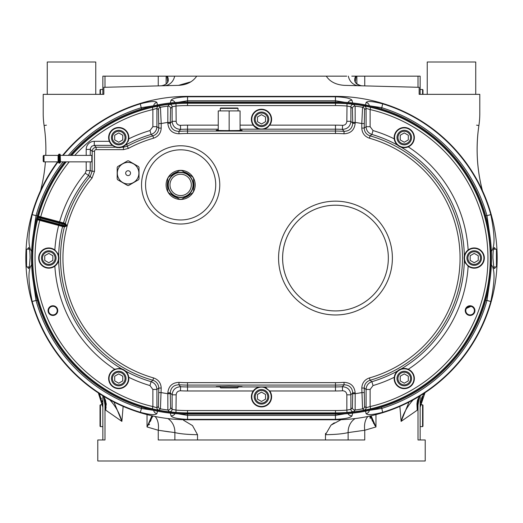 <?xml version="1.0" encoding="UTF-8"?>
<svg xmlns="http://www.w3.org/2000/svg" width="523" height="523" viewBox="0 0 523 523"><rect width="100%" height="100%" fill="white"/><g stroke="black" fill="none" stroke-linecap="round" stroke-linejoin="round"><path stroke-width="0.78" d="M474.211 265.338A7.276 7.276 0 0 0 481.487 258.061A7.276 7.276 0 0 0 474.211 250.785A7.276 7.276 0 0 0 466.934 258.061A7.276 7.276 0 0 0 474.211 265.338M478.257 255.727L478.257 260.395L474.211 262.729L470.17 260.395L470.17 255.727L474.211 253.394L478.257 255.727M404.266 385.824A7.276 7.276 0 0 0 411.542 378.547A7.276 7.276 0 0 0 404.266 371.271A7.276 7.276 0 0 0 396.99 378.547A7.276 7.276 0 0 0 404.266 385.824M408.306 376.214L408.306 380.881L404.266 383.215L400.226 380.881L400.226 376.214L404.266 373.88L408.306 376.214M118.734 371.271A7.276 7.276 0 0 0 111.458 378.547A7.276 7.276 0 0 0 118.734 385.824A7.276 7.276 0 0 0 126.01 378.547A7.276 7.276 0 0 0 118.734 371.271M114.694 380.881L114.694 376.214L118.734 373.88L122.774 376.214L122.774 380.881L118.734 383.215L114.694 380.881M43.54 161.699L44.017 161.855L44.017 155.383L58.086 155.383L58.086 161.855L58.569 162.339A0.484 0.484 0 0 0 58.086 161.855L44.017 161.855L43.206 161.045A0.811 0.811 0 0 0 44.017 161.855L43.206 161.045L43.206 156.194A0.811 0.811 0 0 1 43.324 155.776M43.389 155.684A0.811 0.811 0 0 1 43.801 155.416M190.908 81.817L178.526 85.36C186.711 84.935 192.771 81.863 196.713 76.155L167.014 76.155M43.206 94.343L43.206 113.55L43.206 94.343L103.848 94.343L103.848 87.315L178.526 85.36M47.253 94.343L47.253 62.008L95.761 62.008L95.761 94.343M100.423 94.343L100.423 89.492L100.024 89.897L100.024 94.343L96.572 94.343M346.723 76.155L326.287 76.155C329.98 81.745 336.041 84.818 344.474 85.36L419.152 87.315L419.152 94.343L479.794 94.343L479.794 113.55A80.849 80.849 0 0 1 478.898 125.527A161.699 161.699 0 0 0 482.428 190.601C476.858 169.151 475.682 147.46 478.898 125.527L476.564 125.167M427.239 94.343L427.239 62.008L475.747 62.008L475.747 94.343M474.4 310.616A4.308 4.308 0 0 1 467.935 314.349A4.308 4.308 0 0 1 467.935 306.883A4.308 4.308 0 0 1 474.4 310.616M57.223 310.616A4.308 4.308 0 0 1 50.757 314.349A4.308 4.308 0 0 1 50.757 306.883A4.308 4.308 0 0 1 57.223 310.616M420.276 404.802L422.577 404.802L422.577 426.631L420.152 426.631M422.577 404.802L422.976 405.207L422.976 426.232L422.577 426.631M420.152 89.492L422.577 89.492L422.577 94.343M422.577 89.492L422.976 89.897L422.976 94.343L426.428 94.343M102.848 426.631L100.423 426.631L100.423 404.802L102.724 404.802L102.685 404.436M100.423 426.631L100.024 426.232L100.024 405.207L100.423 404.802M341.074 419.662L330.994 425.16L325.469 434.711L325.574 433.351M331.608 424.669L334.321 422.806M169.504 431.939L158.253 430.252L158.253 439.974L197.531 439.974L197.531 434.711L192.51 425.585L183.566 420.27M197.531 439.974L364.747 439.974L364.747 430.252A16.167 10.042 77.1 0 1 367.937 416.471M348.128 439.974L348.128 432.599C343.036 433.842 335.478 434.541 325.469 434.711L325.469 439.974M465.49 309.073L465.241 310.616C465.457 313.388 466.967 315.003 469.752 315.454M471.726 306.047L465.601 308.773M420.152 76.155L420.152 94.343L420.152 76.155L355.653 76.155L356.117 76.155L355.503 80.575C354.587 82.477 356.49 84.196 361.223 85.733L362.746 85.837L361.223 85.733C355.182 84.314 353.332 81.124 355.653 76.155L351.796 76.155M102.691 404.462L102.809 405.815M102.809 405.881L102.841 406.652M98.481 393.381L102.848 407.273L102.848 439.974L102.848 395.819L102.848 407.273L99.547 393.734M102.691 404.521L102.475 403.017M102.214 401.736L101.9 400.546M101.436 399.114L101.031 398.049M100.638 397.147L100.253 396.349M99.782 395.46L99.174 394.434M420.159 406.567L420.315 404.423M423.453 393.734L420.152 407.273L420.152 395.819L420.152 439.974L420.152 407.273L425.003 392.714M424.526 393.374L423.807 394.466M423.081 395.715L422.342 397.192M421.407 399.559L421.107 400.52M420.865 401.435L420.61 402.566M420.355 404.102L420.296 404.606M326.287 76.155L196.713 76.155M170.655 76.155L174.636 76.155A12.127 10.97 -91.5 0 1 164.222 85.733M167.347 76.155C169.668 81.124 167.818 84.314 161.784 85.739L160.254 85.837L161.784 85.739C166.288 84.621 168.197 82.902 167.497 80.575L166.883 76.155L167.347 76.155L102.848 76.155L102.848 94.343M100.423 89.492L102.848 89.492L102.848 76.155M102.848 402.782L102.848 395.819M167.85 418.557A16.167 14.598 -81.1 0 1 174.872 432.599C179.971 433.842 187.522 434.541 197.531 434.711M40.572 190.601A161.699 161.699 0 0 0 45.409 161.855M45.776 155.383A161.699 161.699 0 0 0 44.102 125.527A80.849 80.849 0 0 1 43.206 113.55M355.15 418.557A16.167 14.598 81.1 0 0 348.128 432.599L364.747 430.252L375.972 426.951L371.114 415.792L371.186 416.896M420.152 395.819L420.152 402.782M105.574 400.343L106.058 404.037L105.744 409.79L105.195 399.461M105.966 407.365L105.783 410.195L103.626 396.29M106.143 403.187L106.228 404.985M106.11 407.129L106.032 407.75M150.402 421.361L151.088 419.708M151.422 418.694L151.657 417.779M151.814 416.896L151.886 415.798L147.028 426.951L152.873 416.007M149.526 424.179L148.911 424.918M109.686 399.696C115.609 406.208 119.675 413.432 121.879 421.388L113.994 402.076M147.028 414.608L147.028 426.951L158.253 430.252L174.872 432.599L174.872 439.974M155.063 416.471A16.167 10.042 -77.1 0 1 158.253 430.252M419.374 396.29L417.217 410.195L416.942 404.031L417.426 400.343M417.805 399.461L417.256 409.79M421.355 398.905L422.251 396.336M370.127 416.007L375.972 426.951L375.972 414.608M409.006 402.076L401.121 421.388C403.325 413.432 407.391 406.208 413.314 399.696M399.866 406.384L401.121 421.388L417.217 410.195M370.192 418.492L369.983 416.733M371.343 417.779L371.578 418.694M371.912 419.708L372.598 421.368M373.259 422.702L373.788 423.643M374.331 424.545L375.194 425.859M105.783 410.195L121.879 421.388L123.134 406.384M418.014 398.912L418.014 439.974L425.219 439.974L425.219 460.992L97.781 460.992L97.781 439.974L104.986 439.974L104.986 398.912M493.542 249.17L496.445 249.17L496.85 249.576L496.85 266.553L496.445 266.959L493.542 266.959M496.445 249.17L496.445 266.959M29.458 266.959L26.555 266.959L26.15 266.553L26.15 249.576L26.555 249.17L29.458 249.17M26.555 266.959L26.555 249.17M57.563 161.855A161.699 161.699 0 0 0 187.522 419.76L335.478 419.76A161.699 161.699 0 0 0 497.17 258.061A161.699 161.699 0 0 0 335.478 96.369L187.522 96.369A161.699 161.699 0 0 0 62.61 155.383M64.675 161.855A156.037 156.037 0 0 0 187.522 414.098L335.478 414.098A156.037 156.037 0 0 0 491.515 258.061A156.037 156.037 0 0 0 335.478 102.024L187.522 102.024A156.037 156.037 0 0 0 70.03 155.383M32.112 264.39C27.902 268.201 27.928 280.576 32.197 301.516L36.028 300.444L32.89 278.936M490.11 278.936L486.972 300.444L490.803 301.516C495.072 280.576 495.098 268.201 490.888 264.39M369.343 410.385A4.04 3.981 165.6 0 1 366.126 413.667C367.519 415.269 373.036 414.811 382.679 412.294A161.293 161.293 0 0 0 490.803 301.516M365.329 410.581L366.126 413.667M485.645 300.444L486.972 300.444A157.312 157.312 0 0 1 381.509 408.489L369.807 410.28M381.509 407.156L382.679 412.294M175.015 413.601A4.04 3.975 166.4 0 1 170.995 415.792C172.23 417.74 177.742 418.93 187.522 419.354L335.478 419.354C345.258 418.93 350.77 417.74 352.005 415.792L352.665 413.15M170.335 413.15L170.995 415.792M344.873 413.817L335.465 415.373L187.535 415.373L178.127 413.817M347.985 413.601A4.04 3.975 13.6 0 0 352.005 415.792M369.807 105.849L381.509 107.64A157.312 157.312 0 0 1 486.972 215.679L490.803 214.607A161.293 161.293 0 0 0 382.679 103.835C373.036 101.318 367.519 100.861 366.126 102.462L365.329 105.548M381.509 108.974L382.679 103.835M369.343 105.744A4.04 3.981 -165.6 0 0 366.126 102.462M32.89 237.187L36.028 215.679L32.197 214.607C27.928 235.553 27.902 247.928 32.112 251.74M157.671 105.548L156.874 102.462C155.481 100.861 149.964 101.318 140.321 103.835A161.293 161.293 0 0 0 63.133 155.383M187.522 96.369L187.522 96.768C177.742 97.2 172.23 98.383 170.995 100.338L170.335 102.979M32.197 301.516A161.293 161.293 0 0 0 140.321 412.294C149.964 414.811 155.481 415.269 156.874 413.667L157.671 410.581M27.497 249.17L28.595 247.556C29.582 248.209 30.073 251.707 30.066 258.061L29.327 267.475L28.49 268.561L27.497 266.959M156.874 413.667A4.04 3.981 -165.6 0 1 153.657 410.385M140.321 412.294L141.491 408.489A157.312 157.312 0 0 1 36.028 300.444L37.355 300.444M153.193 410.28L141.491 408.489L141.491 407.156M347.985 102.528A4.04 3.975 -13.6 0 1 352.005 100.338C350.77 98.383 345.258 97.2 335.478 96.768L187.522 96.768L187.535 100.756L335.465 100.756L344.873 102.312M352.665 102.979L352.005 100.338M178.127 102.312L187.535 100.756M175.015 102.528A4.04 3.975 -166.4 0 0 170.995 100.338M153.657 105.744A4.04 3.981 -14.4 0 1 156.874 102.462M68.343 155.383A157.312 157.312 0 0 1 141.491 107.64L153.193 105.849M141.491 108.974L140.321 103.835M71.154 155.383A155.194 155.194 0 0 1 187.522 102.874L335.478 102.874A155.194 155.194 0 0 1 490.666 258.061A155.194 155.194 0 0 1 335.478 413.255L187.522 413.255A155.194 155.194 0 0 1 65.754 161.855M495.503 266.959L494.778 268.391L494.261 268.534L493.81 267.881L492.934 258.061C492.928 251.707 493.418 248.209 494.405 247.556L495.503 249.17M485.645 215.679L486.972 215.679L490.11 237.187M490.888 251.74C495.098 247.928 495.072 235.553 490.803 214.607M187.522 410.548L187.522 412.889A154.828 154.828 0 0 1 171.341 412.039L175.983 412.457A154.828 154.828 0 0 0 187.522 412.889L335.478 412.889A154.828 154.828 0 0 0 347.017 412.457L346.847 410.124A152.487 152.487 0 0 1 335.478 410.548L187.522 410.548A152.487 152.487 0 0 1 176.153 410.124L172.113 409.339L170.596 407.62L170.25 392.838C170.805 387.674 173.682 384.98 178.879 384.778A127.004 127.004 0 0 0 187.522 385.072L187.522 386.935A128.874 128.874 0 0 1 180.631 386.752L178.879 384.778L179.043 382.359C172.296 382.627 168.55 386.124 167.824 392.838L167.863 410.025L169.406 411.745A2.425 2.425 -41.6 0 0 172.113 409.339L172.113 394.826L176.153 394.826C176.428 392.27 177.846 390.923 180.415 390.786A132.914 132.914 0 0 0 187.522 390.975L253.237 390.975L255.878 388.399L259.297 386.935L263.703 386.935L269.763 390.975A10.107 10.107 0 0 1 264.553 406.436A10.107 10.107 0 0 1 253.237 390.975A10.107 10.107 0 0 1 258.244 387.229M158.018 410.052A154.828 154.828 0 0 1 152.343 408.836L152.873 406.561A152.487 152.487 0 0 1 39.768 220.373L58.654 225.439L58.805 224.883L39.918 219.823L37.649 219.229L37.506 219.771A154.828 154.828 0 0 0 152.343 408.836L157.397 409.954A154.847 154.847 0 0 0 170.897 412.019L171.348 412.039M37.558 219.568A154.828 154.828 0 0 1 37.826 218.542L37.649 219.229M66.218 161.855A154.828 154.828 0 0 0 38.46 216.221L38.12 217.437A154.828 154.828 0 0 1 38.414 216.378M74.789 155.383A152.487 152.487 0 0 1 152.873 109.569L152.343 107.287A154.828 154.828 0 0 1 158.018 106.077M171.341 104.09A154.828 154.828 0 0 1 187.522 103.24A154.828 154.828 0 0 0 175.983 103.672L169.406 104.384L167.863 106.104L167.824 122.421L170.25 122.421L170.596 108.509L172.113 106.79L176.153 106.006A152.487 152.487 0 0 1 187.522 105.581L335.478 105.581A152.487 152.487 0 0 1 346.847 106.006L350.887 106.79L352.404 108.509L352.75 123.291C352.195 128.455 349.318 131.142 344.121 131.351A127.004 127.004 0 0 0 335.478 131.057L335.478 129.188A128.874 128.874 0 0 1 342.369 129.377L342.585 125.337A132.914 132.914 0 0 0 335.478 125.147L269.763 125.147L267.122 127.73L263.703 129.188L259.297 129.188L253.237 125.147A10.107 10.107 0 0 1 264.553 109.693A10.107 10.107 0 0 1 269.763 125.147L269.763 125.147M157.397 409.954L158.887 410.137L160.424 408.875L161.208 388.033C160.907 382.967 158.358 379.593 153.566 377.926A124.579 124.579 0 0 1 92.068 178.01L94.526 171.256L94.526 151.271A1.621 1.615 -135 0 1 96.14 149.65L123.435 149.65L128.423 148.395A124.579 124.579 0 0 1 153.566 138.203C158.358 136.529 160.907 133.162 161.208 128.089L161.208 123.552A137.065 137.065 0 0 1 167.824 122.421L167.824 123.291C168.55 130.005 172.296 133.502 179.043 133.77A124.579 124.579 0 0 1 187.522 133.483L335.478 133.483A124.579 124.579 0 0 1 343.957 133.77L344.121 131.351L342.369 129.377C347.501 129.103 350.338 126.416 350.887 121.303L346.847 121.303L347.017 103.672A154.828 154.828 0 0 1 351.659 104.09L347.017 103.672A154.828 154.828 0 0 0 335.478 103.24L187.522 103.24L187.522 105.581M364.982 106.077A154.828 154.828 0 0 1 370.657 107.287L370.127 109.569A152.487 152.487 0 0 1 370.127 406.561L366.087 407.757L364.57 406.489L364.217 388.033C364.446 384.137 366.407 381.542 370.101 380.26A127.004 127.004 0 0 0 370.101 135.869C366.407 134.588 364.446 131.992 364.217 128.089L364.57 109.64L366.087 108.372L370.127 109.569L370.127 126.69L373.03 130.567L371.886 134.444A128.874 128.874 0 0 1 397.519 145.106C396.512 144.766 395.421 142.681 394.237 138.843A10.107 10.107 0 0 1 402.893 127.573A10.107 10.107 0 0 1 408.273 146.858C404.253 147.78 401.893 147.898 401.213 147.218L397.519 145.106A10.107 10.107 0 0 1 394.237 138.843A132.914 132.914 0 0 0 373.03 130.567M394.447 376.155A10.107 10.107 0 0 1 397.519 371.016L401.213 368.911C402.017 368.218 404.371 368.336 408.273 369.271A10.107 10.107 0 0 1 402.893 388.556A10.107 10.107 0 0 1 394.237 377.286C395.493 373.35 396.584 371.258 397.519 371.016A128.874 128.874 0 0 1 371.886 381.685C368.244 382.993 366.309 385.575 366.087 389.439L370.127 389.439L370.127 406.561L370.657 408.836A154.828 154.828 0 0 1 366.035 409.842L370.657 408.836A154.828 154.828 0 0 0 370.657 107.287L365.603 106.176A154.847 154.847 0 0 0 352.103 104.11L351.659 104.09M352.724 411.928A154.828 154.828 0 0 1 347.017 412.457L352.103 412.019A154.847 154.847 0 0 0 365.603 409.954L366.035 409.842M237.651 387.909L220.673 387.909L220.268 387.504L238.057 387.504L237.651 387.909M181.658 199.25A14.389 14.389 0 0 1 179.644 199.25L168.72 192.948A14.389 14.389 0 0 1 167.713 191.202L167.713 178.591A14.389 14.389 0 0 1 168.72 176.846L179.644 170.537A14.389 14.389 0 0 1 181.658 170.537L192.582 176.846A14.389 14.389 0 0 1 193.588 178.591L193.588 191.202A14.389 14.389 0 0 1 192.582 192.948L181.658 199.25M169.982 184.894A10.669 10.669 0 0 1 185.985 175.656A10.669 10.669 0 0 1 185.985 194.138A10.669 10.669 0 0 1 169.982 184.894M185.868 172.969L187.116 173.695M174.185 173.695L175.44 172.969M180.651 197.426A12.532 12.532 0 0 0 193.183 184.894A12.532 12.532 0 0 0 180.651 172.368A12.532 12.532 0 0 0 168.118 184.894A12.532 12.532 0 0 0 180.651 197.426M370.101 135.869L371.886 134.444C368.244 133.136 366.309 130.554 366.087 126.69L364.217 128.089L361.792 128.089C362.093 133.162 364.642 136.529 369.434 138.203L370.101 135.869M355.176 392.838L352.75 392.838L350.887 394.826L350.887 409.339A2.425 2.425 41.6 0 0 353.594 411.745L355.137 410.025L355.176 392.838C354.45 386.124 350.704 382.627 343.957 382.359A124.579 124.579 0 0 1 335.478 382.646L187.522 382.646L187.522 385.072L335.478 385.072A127.004 127.004 0 0 0 344.121 384.778C349.318 384.98 352.195 387.667 352.75 392.838L352.404 407.62L350.887 409.339L346.847 410.124L346.847 394.826L350.887 394.826C350.338 389.713 347.501 387.02 342.369 386.752L342.585 390.786C345.154 390.923 346.572 392.27 346.847 394.826M343.957 382.359L344.121 384.778L342.369 386.752A128.874 128.874 0 0 1 335.478 386.935L335.478 390.975A132.914 132.914 0 0 0 342.585 390.786M180.415 390.786L180.631 386.752C175.499 387.027 172.662 389.713 172.113 394.826L170.25 392.838L167.824 392.838M153.566 377.926L152.899 380.26C156.593 381.542 158.554 384.137 158.783 388.033L158.43 406.489L156.913 407.757L152.873 406.561L152.873 389.439L149.97 385.562L151.114 381.685A128.874 128.874 0 0 1 125.481 371.016C126.488 371.363 127.579 373.455 128.763 377.286A10.107 10.107 0 0 1 119.368 388.628A10.107 10.107 0 0 1 114.727 369.271C118.747 368.349 121.101 368.231 121.787 368.911L125.481 371.016A10.107 10.107 0 0 1 128.763 377.286A132.914 132.914 0 0 0 149.97 385.562M58.654 225.439L64.381 226.975A127.004 127.004 0 0 0 152.899 380.26L151.114 381.685C154.756 382.993 156.691 385.575 156.913 389.439L158.783 388.033L161.208 388.033M60.511 155.383L91.826 155.383L91.826 161.855L60.511 161.855L60.184 154.54L60.184 162.176L60.184 154.54A0.405 0.405 0 0 0 59.785 154.135L59.785 163.111A0.405 0.405 0 0 0 60.184 162.705L60.184 154.54L59.217 154.135A0.647 0.647 0 0 0 58.569 154.782L58.569 162.463A0.647 0.647 0 0 0 59.217 163.111L59.217 154.135L58.569 154.782M96.14 149.65L96.14 147.225L95.245 147.329L93.284 148.414L92.205 150.369L92.1 171.256L90.211 176.447A127.004 127.004 0 0 0 65.336 223.419L38.46 216.221M90.237 155.383L90.335 148.499L91.754 146.237L94.277 145.361L94.277 141.321A8.093 8.087 -135 0 0 86.19 149.401L86.19 155.383M115.753 147.238A10.107 10.107 0 0 1 115.714 147.225L96.14 147.225L94.277 145.361L112.282 145.361L109.346 141.321A10.107 10.107 0 0 1 119.368 127.494A10.107 10.107 0 0 1 128.763 138.843L126.553 143.988L123.278 146.61L121.754 147.225L115.714 147.225L112.282 145.361A10.107 10.107 0 0 1 109.346 141.321L94.277 141.321M94.526 151.271L92.1 151.271L90.237 149.401L86.19 149.401M179.043 133.77L178.879 131.351L180.631 129.377A128.874 128.874 0 0 1 187.522 129.188L187.522 131.057A127.004 127.004 0 0 0 178.879 131.351C173.682 131.142 170.805 128.455 170.25 123.291L170.25 122.421M169.406 104.384A2.425 2.425 41.6 0 1 172.113 106.79L172.113 121.303C172.662 126.416 175.499 129.103 180.631 129.377L180.415 125.337C177.846 125.206 176.428 123.859 176.153 121.303L175.983 103.672M167.824 123.291L170.25 123.291L172.113 121.303L176.153 121.303M152.873 126.69L149.97 130.567L151.114 134.444C154.756 133.136 156.691 130.554 156.913 126.69L152.873 126.69L152.873 109.569L156.913 108.372L158.43 109.64L158.783 128.089C158.554 131.992 156.593 134.588 152.899 135.869A127.004 127.004 0 0 0 127.272 146.263L126.775 144.407A128.874 128.874 0 0 1 151.114 134.444L152.899 135.869L153.566 138.203M158.783 123.552L161.208 123.552L160.424 107.254L158.887 105.992L152.343 107.287A154.828 154.828 0 0 0 71.644 155.383M158.887 105.992A2.425 2.425 129.7 0 0 156.913 108.372L156.913 126.69L158.783 128.089L161.208 128.089M170.25 393.701L167.824 393.701A137.065 137.065 0 0 1 161.208 392.577L158.783 392.577M158.887 410.137A2.425 2.425 -129.7 0 1 156.913 407.757L156.913 389.439L152.873 389.439M343.957 133.77C350.704 133.502 354.45 130.005 355.176 123.291L355.137 106.104L353.594 104.384L352.103 104.11M365.603 106.176L364.113 105.992L362.576 107.254L361.792 123.552L364.217 123.552M464.11 257.8A10.107 10.107 0 0 1 481.69 251.262A10.107 10.107 0 0 1 468.144 266.148C465.28 262.991 464.006 261.003 464.332 260.186L464.332 255.937C464.163 254.806 465.437 252.818 468.144 249.981A132.914 132.914 0 0 0 408.273 146.858A10.107 10.107 0 0 1 397.519 145.106M474.943 310.616A4.851 4.851 0 0 1 467.667 314.813A4.851 4.851 0 0 1 467.667 306.413A4.851 4.851 0 0 1 474.943 310.616M370.127 389.439L373.03 385.562L371.886 381.685L370.101 380.26L369.434 377.926C364.642 379.593 362.093 382.967 361.792 388.033L364.217 388.033L366.087 389.439L366.087 407.757A2.425 2.425 -50.3 0 1 364.113 410.137L365.603 409.954M361.792 388.033L362.576 408.875L364.113 410.137M352.75 393.701L355.176 393.701A137.065 137.065 0 0 0 361.792 392.577L364.217 392.577M364.113 105.992A2.425 2.425 50.3 0 1 366.087 108.372L366.087 126.69L370.127 126.69M353.594 104.384A2.425 2.425 138.4 0 0 350.887 106.79L350.887 121.303L352.75 123.291L355.176 123.291M361.792 128.089L361.792 123.552A137.065 137.065 0 0 0 355.176 122.421L352.75 122.421M388.341 258.061A52.862 52.862 0 0 1 309.047 303.843A52.862 52.862 0 0 1 309.047 212.286A52.862 52.862 0 0 1 388.341 258.061A52.862 52.862 0 0 1 335.478 310.93A52.862 52.862 0 0 1 282.61 258.061A52.862 52.862 0 0 1 335.478 205.199A52.862 52.862 0 0 1 388.341 258.061M215.724 184.894A35.074 35.074 0 0 1 163.111 215.273A35.074 35.074 0 0 1 163.111 154.52A35.074 35.074 0 0 1 215.724 184.894A35.08 35.08 0 0 1 180.651 219.974A35.08 35.08 0 0 1 145.571 184.894A35.08 35.08 0 0 1 180.651 149.82A35.08 35.08 0 0 1 215.731 184.894M58.007 253.93A10.107 10.107 0 0 1 58.668 255.93L58.668 260.186C58.838 261.323 57.563 263.311 54.856 266.148A10.107 10.107 0 0 1 38.682 258.061A10.107 10.107 0 0 1 54.856 249.981C57.739 253.178 59.014 255.165 58.668 255.937A10.107 10.107 0 0 1 54.856 266.148A132.914 132.914 0 0 0 114.727 369.271M38.31 216.764L63.159 223.413L62.289 223.916L61.995 225.021L63.799 225.505L64.296 226.367L58.805 224.883L58.968 224.21L61.995 225.021L62.577 226.492A128.874 128.874 0 0 0 58.668 255.937M94.526 171.256L92.1 171.256L90.237 170.576L88.374 175.741A128.874 128.874 0 0 0 63.531 222.935L63.159 223.413L64.963 223.896L64.094 224.4L63.799 225.505L64.963 225.818L64.296 226.367L64.381 226.975L66.99 225.766L65.336 223.419L64.963 223.896L65.257 224.713L38.12 217.437L37.826 218.542L40.062 219.144L39.898 219.817M69.219 161.855A152.487 152.487 0 0 0 40.722 216.823L40.062 219.144L58.968 224.21L59.609 221.889A132.914 132.914 0 0 1 85.262 173.159L86.19 170.576L90.237 170.576L90.237 161.855M64.963 225.818L66.99 225.766L65.257 224.713L64.963 225.818M44.017 155.383A0.811 0.811 0 0 0 43.206 156.194L44.017 155.383L43.206 156.194M170.897 104.11A154.847 154.847 0 0 0 157.397 106.176M352.103 412.019L353.594 411.745M175.983 412.457L176.153 394.826M169.406 411.745L170.897 412.019M57.759 310.616A4.851 4.851 0 0 1 50.483 314.813A4.851 4.851 0 0 1 50.483 306.413A4.851 4.851 0 0 1 57.759 310.616M220.268 386.824L216.228 386.575L229.159 386.236L242.097 386.575L238.057 386.824M240.077 130.09L242.097 130.273C242.724 130.711 215.6 130.711 216.228 130.273L218.248 130.09M258.604 387.118A10.107 10.107 0 0 1 259.297 386.935L238.057 386.935M335.478 382.646L335.478 386.935L263.703 386.935A10.107 10.107 0 0 1 266.475 388.007M269.639 390.805A10.107 10.107 0 0 1 269.763 390.975L335.478 390.975M465.751 263.592A10.107 10.107 0 0 1 464.11 258.212M268.345 126.762A10.107 10.107 0 0 1 263.703 129.188L335.478 129.188L335.478 125.147M240.077 129.188L259.297 129.188A10.107 10.107 0 0 1 253.237 125.147L240.077 125.147M120.192 368.545A10.107 10.107 0 0 1 120.715 368.637M121.284 368.767A10.107 10.107 0 0 1 121.767 368.905A10.107 10.107 0 0 1 121.787 368.911A10.107 10.107 0 0 1 125.481 371.016M149.97 130.567A132.914 132.914 0 0 0 128.763 138.843A10.107 10.107 0 0 1 127.991 141.635M125.736 144.871L126.775 144.407L126.553 143.988A10.107 10.107 0 0 1 123.278 146.61L123.435 147.225L121.754 147.225A10.107 10.107 0 0 1 118.688 147.689M117.793 147.643A10.107 10.107 0 0 1 116.099 147.342M397.519 371.016A10.107 10.107 0 0 1 402.272 368.637M403.795 368.447A10.107 10.107 0 0 1 408.273 369.271A132.914 132.914 0 0 0 468.144 266.148M166.098 184.894A14.552 14.552 0 0 1 187.927 172.296A14.552 14.552 0 0 1 187.927 197.498A14.552 14.552 0 0 1 166.098 184.894M167.713 181.638A13.343 13.343 0 0 0 167.713 188.156M171.361 194.471A13.343 13.343 0 0 0 177.009 197.727M184.299 197.727A13.343 13.343 0 0 0 189.941 194.471M193.588 188.156A13.343 13.343 0 0 0 193.588 181.638M189.941 175.323A13.343 13.343 0 0 0 184.299 172.067M177.009 172.067A13.343 13.343 0 0 0 171.361 175.323M261.5 401.468L257.46 399.134L257.46 394.466L261.5 392.132L265.54 394.466L265.54 399.134L261.5 401.468M261.5 404.076A7.276 7.276 0 0 0 268.776 396.8A7.276 7.276 0 0 0 261.5 389.524A7.276 7.276 0 0 0 254.224 396.8A7.276 7.276 0 0 0 261.5 404.076A7.276 7.276 0 0 0 268.776 396.8A7.276 7.276 0 0 0 261.5 389.524A7.276 7.276 0 0 0 254.224 396.8A7.276 7.276 0 0 0 261.5 404.076M48.789 253.394L52.83 255.727L52.83 260.395L48.789 262.729L44.743 260.395L44.743 255.727L48.789 253.394M48.789 250.785A7.276 7.276 0 0 0 41.513 258.061A7.276 7.276 0 0 0 48.789 265.338A7.276 7.276 0 0 0 56.066 258.061A7.276 7.276 0 0 0 48.789 250.785A7.276 7.276 0 0 0 41.513 258.061A7.276 7.276 0 0 0 48.789 265.338A7.276 7.276 0 0 0 56.066 258.061A7.276 7.276 0 0 0 48.789 250.785M261.5 114.661L265.54 116.995L265.54 121.663L261.5 123.997L257.46 121.663L257.46 116.995L261.5 114.661M261.5 112.053A7.276 7.276 0 0 0 254.224 119.329A7.276 7.276 0 0 0 261.5 126.605A7.276 7.276 0 0 0 268.776 119.329A7.276 7.276 0 0 0 261.5 112.053A7.276 7.276 0 0 0 254.224 119.329A7.276 7.276 0 0 0 261.5 126.605A7.276 7.276 0 0 0 268.776 119.329A7.276 7.276 0 0 0 261.5 112.053M404.266 132.914L408.306 135.248L408.306 139.916L404.266 142.249L400.226 139.916L400.226 135.248L404.266 132.914M404.266 130.305A7.276 7.276 0 0 0 396.99 137.582A7.276 7.276 0 0 0 404.266 144.858A7.276 7.276 0 0 0 411.542 137.582A7.276 7.276 0 0 0 404.266 130.305A7.276 7.276 0 0 0 396.99 137.582A7.276 7.276 0 0 0 404.266 144.858A7.276 7.276 0 0 0 411.542 137.582A7.276 7.276 0 0 0 404.266 130.305M118.734 132.914L122.774 135.248L122.774 139.916L118.734 142.249L114.694 139.916L114.694 135.248L118.734 132.914M118.734 130.305A7.276 7.276 0 0 0 111.458 137.582A7.276 7.276 0 0 0 118.734 144.858A7.276 7.276 0 0 0 126.01 137.582A7.276 7.276 0 0 0 118.734 130.305A7.276 7.276 0 0 0 111.458 137.582A7.276 7.276 0 0 0 118.734 144.858A7.276 7.276 0 0 0 126.01 137.582A7.276 7.276 0 0 0 118.734 130.305M271.202 396.8A9.702 9.702 0 0 1 256.649 405.201A9.702 9.702 0 0 1 256.649 388.399A9.702 9.702 0 0 1 271.202 396.8M39.088 258.061A9.702 9.702 0 0 1 53.64 249.661A9.702 9.702 0 0 1 53.64 266.469A9.702 9.702 0 0 1 39.088 258.061M109.032 378.547A9.702 9.702 0 0 1 123.585 370.14A9.702 9.702 0 0 1 123.585 386.948A9.702 9.702 0 0 1 109.032 378.547M413.968 378.547A9.702 9.702 0 0 1 399.415 386.948A9.702 9.702 0 0 1 399.415 370.14A9.702 9.702 0 0 1 413.968 378.547M251.798 119.329A9.702 9.702 0 0 1 266.351 110.928A9.702 9.702 0 0 1 266.351 127.73A9.702 9.702 0 0 1 251.798 119.329M483.912 258.061A9.702 9.702 0 0 1 469.36 266.469A9.702 9.702 0 0 1 469.36 249.661A9.702 9.702 0 0 1 483.912 258.061M109.032 137.582A9.702 9.702 0 0 1 123.585 129.181A9.702 9.702 0 0 1 123.585 145.982A9.702 9.702 0 0 1 109.032 137.582M394.564 137.582A9.702 9.702 0 0 1 409.117 129.181A9.702 9.702 0 0 1 409.117 145.982A9.702 9.702 0 0 1 394.564 137.582M225.112 108.006L237.651 108.006L238.057 108.411L220.268 108.411L220.673 108.006L225.112 108.006M218.248 130.456L218.248 110.922L240.077 110.922L240.077 130.456M229.159 130.613L229.159 110.922M125.677 173.172A2.425 2.425 0 0 1 129.312 171.073A2.425 2.425 0 0 1 129.312 175.27A2.425 2.425 0 0 1 125.677 173.172M138.883 173.172A10.787 10.787 0 0 1 122.709 182.514A10.787 10.787 0 0 1 122.709 163.836A10.787 10.787 0 0 1 138.883 173.172M117.675 179.755L127.612 185.495A12.33 12.33 0 0 0 128.593 185.495L138.523 179.755A12.33 12.33 0 0 0 139.013 178.905L139.013 167.438A12.33 12.33 0 0 0 138.523 166.589L128.593 160.855A12.33 12.33 0 0 0 127.612 160.855L117.675 166.589A12.33 12.33 0 0 0 117.185 167.438L117.185 178.905A12.33 12.33 0 0 0 117.675 179.755M474.211 264.37A6.309 6.309 0 0 1 468.752 254.91A6.309 6.309 0 0 1 479.676 254.91A6.309 6.309 0 0 1 474.211 264.37M404.266 384.85A6.309 6.309 0 0 1 398.807 375.39A6.309 6.309 0 0 1 409.725 375.39A6.309 6.309 0 0 1 404.266 384.85M118.734 372.239A6.309 6.309 0 0 1 124.193 381.698A6.309 6.309 0 0 1 113.275 381.698A6.309 6.309 0 0 1 118.734 372.239M169.504 84.072A12.127 10.97 88.5 0 1 168.413 84.693M353.496 84.072A12.127 10.97 91.5 0 0 354.587 84.693M348.364 76.155A12.127 10.97 -88.5 0 0 358.785 85.739M356.856 84.053L356.856 76.155M166.144 76.155L166.144 84.053M158.253 76.155L158.253 85.89M104.986 87.289L104.986 76.155M44.102 125.527L46.436 125.167M364.747 76.155L364.747 85.89M418.014 76.155L418.014 87.289M187.522 419.76L187.535 415.373M335.465 415.373L335.478 419.76M335.478 96.369L335.465 100.756M187.567 102.024L187.567 96.768M335.433 96.768L335.433 102.024M335.433 414.098L335.433 419.354M187.567 419.354L187.567 414.098M58.066 161.855A161.293 161.293 0 0 0 32.197 214.607M37.355 215.679L36.028 215.679A157.312 157.312 0 0 1 63.061 161.855M335.478 102.874L335.478 102.024M187.522 102.874L187.522 102.024M187.522 413.255L187.522 414.098M335.478 413.255L335.478 414.098M180.651 197.269A12.369 12.369 0 0 1 169.936 178.709A12.369 12.369 0 0 1 191.366 178.709A12.369 12.369 0 0 1 180.651 197.269M180.651 197.511A12.611 12.611 0 0 0 193.262 184.894A12.611 12.611 0 0 0 180.651 172.283A12.611 12.611 0 0 0 168.04 184.894A12.611 12.611 0 0 0 180.651 197.511M373.03 385.562A132.914 132.914 0 0 0 394.237 377.286M220.268 386.935L187.522 386.935L187.522 390.975M85.262 173.159L92.068 178.01M86.19 161.855L86.19 170.576M346.847 121.303C346.572 123.859 345.154 125.206 342.585 125.337M218.248 129.188L187.522 129.188L187.522 125.147A132.914 132.914 0 0 0 180.415 125.337M335.478 201.159A56.909 56.909 0 0 0 286.192 286.519A56.909 56.909 0 0 0 384.758 286.519A56.909 56.909 0 0 0 335.478 201.159M180.651 145.78A39.12 39.12 0 0 0 146.773 204.454A39.12 39.12 0 0 0 214.528 204.454A39.12 39.12 0 0 0 180.651 145.78M158.43 406.489A2.425 2.425 -129.9 0 0 160.424 408.875A153.226 153.226 0 0 0 167.863 410.025A2.425 2.425 -41.3 0 0 170.596 407.62M170.596 108.509A2.425 2.425 41.3 0 0 167.863 106.104A153.226 153.226 0 0 0 160.424 107.254A2.425 2.425 129.9 0 0 158.43 109.64M128.423 148.395L127.272 146.263L123.435 147.225L123.435 149.65M364.57 109.64A2.425 2.425 50.1 0 0 362.576 107.254A153.226 153.226 0 0 0 355.137 106.104A2.425 2.425 138.7 0 0 352.404 108.509M352.404 407.62A2.425 2.425 -138.7 0 0 355.137 410.025A153.226 153.226 0 0 0 362.576 408.875A2.425 2.425 -50.1 0 0 364.57 406.489M369.434 138.203A124.579 124.579 0 0 1 369.434 377.926M187.522 382.646A124.579 124.579 0 0 1 179.043 382.359M218.248 125.147L187.522 125.147M335.478 105.581L335.478 103.24M335.478 133.483L335.478 131.057L187.522 131.057L187.522 133.483M121.787 368.911A128.874 128.874 0 0 1 58.668 260.186M58.824 224.89L58.674 225.439A132.914 132.914 0 0 0 54.856 249.981M62.492 225.884A0.811 0.811 -75 0 1 62.577 226.492M59.478 222.445L59.629 221.889M40.559 217.372L40.709 216.823M63.159 223.413L63.159 223.413A0.811 0.811 -75 0 0 63.531 222.935M335.478 412.889L335.478 410.548M37.506 219.771L39.755 220.373M401.213 147.218A128.874 128.874 0 0 1 464.332 255.937M464.332 260.186A128.874 128.874 0 0 1 401.213 368.911M261.5 403.109A6.309 6.309 0 0 1 256.041 393.649A6.309 6.309 0 0 1 266.959 393.649A6.309 6.309 0 0 1 261.5 403.109M48.789 251.759A6.309 6.309 0 0 1 54.248 261.219A6.309 6.309 0 0 1 43.324 261.219A6.309 6.309 0 0 1 48.789 251.759M261.5 113.02A6.309 6.309 0 0 1 266.959 122.48A6.309 6.309 0 0 1 256.041 122.48A6.309 6.309 0 0 1 261.5 113.02M404.266 131.28A6.309 6.309 0 0 1 409.725 140.733A6.309 6.309 0 0 1 398.807 140.733A6.309 6.309 0 0 1 404.266 131.28M118.734 131.28A6.309 6.309 0 0 1 124.193 140.733A6.309 6.309 0 0 1 113.275 140.733A6.309 6.309 0 0 1 118.734 131.28M106.058 404.011L105.313 399.807L103.561 396.251M419.439 396.251L417.328 401.089L416.942 403.978M220.268 386.327L220.268 387.504M238.057 386.327L238.057 387.504M58.086 155.383L58.569 154.9M58.086 161.855L58.569 162.339L58.086 161.855M59.217 163.111L58.569 162.463L59.217 163.111L60.184 162.705M60.511 161.855L60.184 162.176L60.511 161.855M238.057 110.922L238.057 108.411M220.268 110.922L220.268 108.411"/></g></svg>

